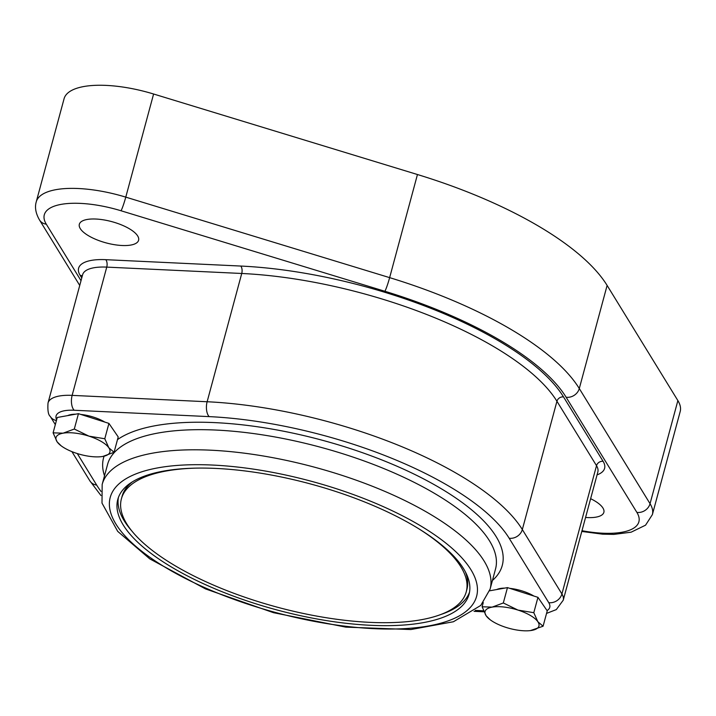 <?xml version="1.0" encoding="UTF-8"?>
<svg xmlns="http://www.w3.org/2000/svg" width="716" height="716" viewBox="0 0 716 716"><rect width="100%" height="100%" fill="white"/><g stroke="black" fill="none" stroke-linecap="round" stroke-linejoin="round"><path stroke-width="1.07" d="M418.046 528.318A178.579 64.001 15.1 0 1 466.232 591.881A178.579 64.001 15.1 0 1 277.155 607.15A178.579 64.001 15.1 0 1 121.407 498.837A178.579 64.001 15.1 0 1 166.568 470.949A178.579 64.001 15.1 0 1 195.029 468.148M465.382 571.842A178.579 64.001 15.1 0 1 466.913 589.366L466.232 591.881M121.407 498.837L122.087 496.322A178.579 64.001 15.1 0 1 132.227 481.957M67.671 415.611A24.272 8.699 15.1 0 1 75.645 414.179M80.819 414.43A24.272 8.699 15.1 0 1 104.84 422.091M496.689 589.545A24.272 8.699 15.1 0 1 504.664 588.113M509.828 588.364A24.272 8.699 15.1 0 1 533.859 596.034M132.657 481.689A181.927 65.201 15.1 0 1 338.91 492.527A181.927 65.201 15.1 0 1 469.061 594.262A181.927 65.201 15.1 0 1 276.43 609.817A181.927 65.201 15.1 0 1 117.773 499.473A181.927 65.201 15.1 0 1 132.657 481.689M118.4 497.486A181.927 65.201 -164.9 0 0 131.977 531.156M440.85 614.498A181.927 65.201 -164.9 0 0 469.517 592.222M61.128 445.8L57.137 441.853L53.1 432.84L63.098 433.18A27.906 9.997 -164.9 0 0 57.137 441.853A27.906 9.997 -164.9 0 0 61.128 445.8A27.906 9.997 -164.9 0 0 77.024 453.479A27.906 9.997 -164.9 0 0 101.368 456.656A27.906 9.997 -164.9 0 0 102.862 456.432L101.403 456.656M74.303 429.036L88.945 436.142A27.906 9.997 -164.9 0 0 63.098 433.18L74.303 429.036L78.447 413.678L108.93 423.398L118.212 436.93L114.068 452.288L102.862 456.432A27.906 9.997 -164.9 0 0 108.823 447.769A27.906 9.997 -164.9 0 0 88.945 436.142L104.787 438.756L108.823 447.769L114.068 452.288M78.447 413.678L57.244 417.482L53.1 432.84M108.93 423.398L104.787 438.756M153.6 94.011A78.125 27.996 -164.9 0 0 64.073 98.736L36.248 201.849A78.125 27.996 -164.9 0 1 125.774 197.133L153.6 94.011L417.455 174.525A251.128 89.992 -164.9 0 1 607.114 285.424L677.873 400.584A78.125 27.996 -164.9 0 1 680.2 411.512L652.374 514.625A78.125 27.996 -164.9 0 0 650.047 503.697L579.289 388.537A251.128 89.992 -164.9 0 0 389.638 277.638L417.455 174.525M590.628 498.694A30.69 11 15.1 0 1 603.865 512.334A30.69 11 15.1 0 1 585.563 517.462M87.092 219.481A30.69 11 15.1 0 1 121.129 224.752A30.69 11 15.1 0 1 138.6 240.263A30.69 11 15.1 0 1 106.093 242.885A30.69 11 15.1 0 1 79.333 224.269A30.69 11 15.1 0 1 87.092 219.481M483.255 602.568L482.119 606.774L492.116 607.123A27.906 9.997 -164.9 0 0 486.155 615.787A27.906 9.997 -164.9 0 0 490.138 619.734A27.906 9.997 -164.9 0 0 506.033 627.413A27.906 9.997 -164.9 0 0 530.386 630.599A27.906 9.997 -164.9 0 0 531.881 630.375A27.906 9.997 -164.9 0 0 537.841 621.712A27.906 9.997 -164.9 0 0 517.954 610.077A27.906 9.997 -164.9 0 0 492.116 607.123L503.321 602.97L517.954 610.077L533.805 612.699L537.841 621.712L543.086 626.223L530.422 630.59M489.601 590.816L507.465 587.612L537.949 597.341L547.23 610.864L543.086 626.223M537.949 597.341L533.805 612.699M507.465 587.612L503.321 602.97M490.138 619.734L486.155 615.787L482.119 606.774M492.429 580.488A206.485 73.999 -164.9 0 0 376.697 457.927A206.485 73.999 -164.9 0 0 120.458 437.682A206.485 73.999 -164.9 0 0 117.487 439.624M104.08 456.19A206.485 73.999 -164.9 0 0 104.5 475.818M56.618 419.809A33.482 12.002 15.1 0 1 74.169 410.25L209.17 416.623A220.439 78.993 15.1 0 1 509.174 538.253L548.751 602.666A33.482 12.002 15.1 0 1 547.051 610.605M101.01 491.418A220.439 78.993 15.1 0 1 96.66 485.063L77.301 453.568M483.56 610.793L475.281 610.408M209.17 416.623A11.161 5.451 -87.3 0 1 207.13 401.748L72.137 395.375A11.161 5.451 92.7 0 0 74.169 410.25M48.017 403.001L82.626 274.729A44.643 16.003 15.1 0 1 106.747 267.113L72.137 395.375A44.643 16.003 -164.9 0 0 48.017 403.001C47.525 410.456 48.285 414.931 50.281 416.435A11.161 9.738 -31.6 0 0 56.421 420.543M71.913 451.635L89.858 480.839A11.161 9.738 -31.6 0 0 96.66 485.063M546.55 613.397L556.314 609.593L563.241 600.196A44.643 16.003 -164.9 0 0 561.908 593.958A11.161 9.738 148.4 0 1 548.751 602.666M597.063 474.86A50.227 17.998 -164.9 0 0 603.105 461.328L563.519 396.915A237.175 84.998 -164.9 0 0 240.728 266.048L105.726 259.675A5.585 2.721 92.7 0 1 106.747 267.113L241.74 273.476A231.599 82.993 15.1 0 1 556.941 401.273L596.518 465.686L561.908 593.958L522.331 529.545A11.161 9.738 148.4 0 1 509.174 538.253M563.519 396.915A5.585 4.869 -31.6 0 0 556.941 401.273L522.331 529.545A231.599 82.993 -164.9 0 0 207.13 401.748L241.74 273.476A5.585 2.721 92.7 0 0 240.728 266.048M102.164 484.472L107.597 464.353A200.901 71.994 15.1 0 1 124.038 444.717A200.901 71.994 15.1 0 1 351.798 456.674A200.901 71.994 15.1 0 1 495.526 569.023L490.093 589.143A200.901 71.994 -164.9 0 0 346.374 476.793A200.901 71.994 -164.9 0 0 118.605 464.836A200.901 71.994 -164.9 0 0 102.164 484.472L102.003 503.115L117.71 531.379L149.751 558.856L205.59 588.946L273.503 612.69L345.792 627.127L410.85 629.543L453.425 621.748L480.767 605.432L490.093 589.143M125.756 478.888A189.74 67.993 15.1 0 1 442.98 540.866A189.74 67.993 15.1 0 1 311.505 620.844A189.74 67.993 15.1 0 1 125.756 478.888M81.024 280.69L46.298 224.189A66.964 23.995 15.1 0 1 121.049 210.773L384.904 291.278A239.967 86.001 15.1 0 1 566.132 397.255A11.161 9.738 148.4 0 0 579.289 388.537L607.114 285.424M566.132 397.255L636.891 512.414A11.161 9.738 148.4 0 0 650.047 503.697L677.873 400.584M384.904 291.278A11.161 0.949 -73 0 0 389.638 277.638L125.774 197.133A11.161 0.949 107 0 1 121.049 210.773M636.891 512.414A66.964 23.995 15.1 0 1 581.992 530.708M79.736 285.442L39.505 219.973A11.161 9.738 -31.6 0 0 46.298 224.189M105.726 259.675A50.227 17.998 -164.9 0 0 80.094 275.266L81.758 277.969M603.105 461.328A5.585 4.869 148.4 0 0 596.518 465.686A44.643 16.003 15.1 0 1 597.851 471.933L563.241 600.196M82.259 276.09A5.585 4.869 -31.6 0 0 80.094 275.266M50.281 416.435L55.32 424.624M100.956 495.526L89.858 480.839M474.055 611.33L483.98 611.804M581.786 531.451L602.532 534.163L613.872 534.396L631.109 532.194L645.555 525.177L652.374 514.625M39.505 219.973C35.71 213.341 34.628 207.3 36.248 201.849"/></g></svg>

